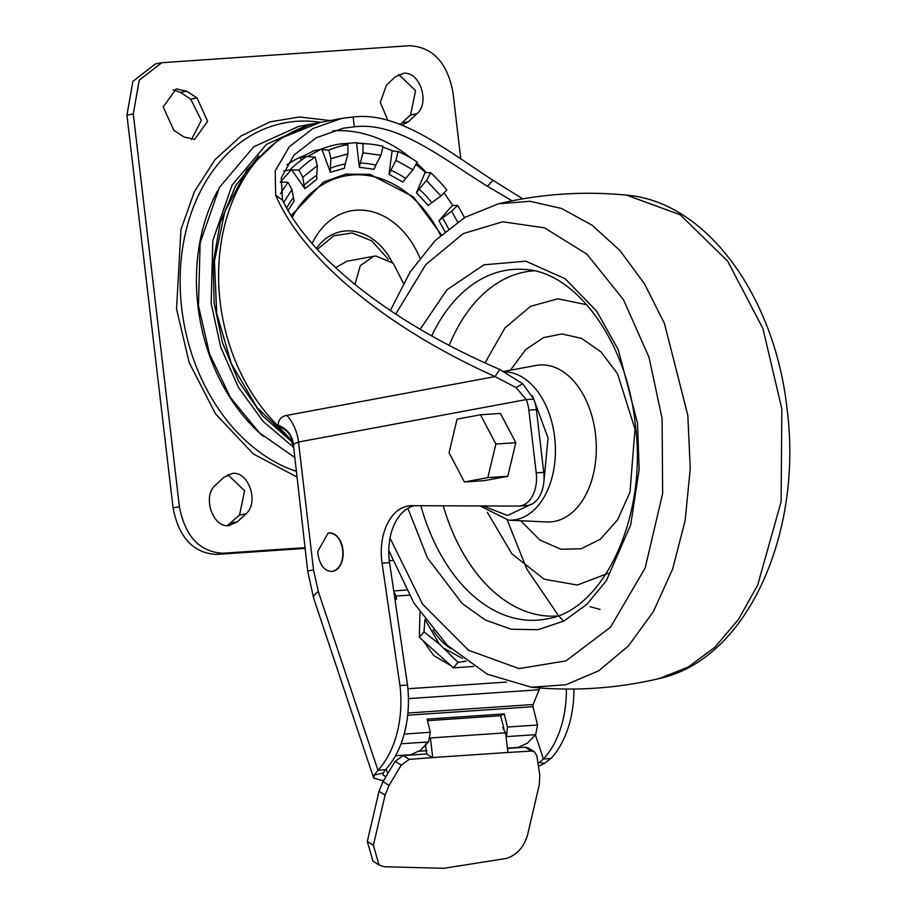 <?xml version="1.0" encoding="UTF-8"?>
<svg xmlns="http://www.w3.org/2000/svg" width="914" height="914" viewBox="0 0 914 914"><rect width="100%" height="100%" fill="white"/><g stroke="black" fill="none" stroke-linecap="round" stroke-linejoin="round"><path stroke-width="1.37" d="M191.392 139.579L201.331 120.385L190.695 99.135L180.435 92.405L173.112 89.846M227.266 525.607L239.559 515.05L244.586 490.784L227.803 474.594M400.206 124.407L410.535 114.97L415.573 90.715L398.778 74.525M304.945 547.669L222.788 553.244C199.606 551.885 185.142 536.369 179.407 506.71L133.273 113.953L139.248 80.135L161.812 62.723L155.471 63.9L132.907 81.323L126.932 115.13L173.077 507.887C178.813 537.558 193.265 553.073 216.447 554.432L305.036 548.411M402.217 125.184L408.341 121.79L416.875 113.782C430.368 102.756 419.732 70.972 403.348 73.337L395.008 77.084L386.473 85.082L380.304 102.345L387.867 120.477M215.487 485.163C202.005 496.188 212.631 527.972 229.014 525.607L237.354 521.871L245.889 513.862C259.382 502.837 248.745 471.053 232.362 473.418L224.033 477.154L215.487 485.163M184.068 137.02L194.636 139.385L207.627 121.311L197.036 97.947L186.764 91.229L176.208 88.852L163.206 106.927L173.797 130.291L184.068 137.02M296.627 476.811L253.269 453.95L215.453 413.791L189.198 362.641L176.551 308.955L180.938 229.505L194.408 191.666L215.053 159.607L241.113 135.923L270.098 121.848L299.506 116.981L330.217 120.579M161.812 62.723L409.575 45.7C432.768 47.06 447.22 62.575 452.956 92.245L460.816 159.15M293.12 446.935L263.118 421.4L238.44 387.387L220.731 347.183L211.168 303.459L212.791 240.622L232.065 185.108L266.374 144.435L311.046 124.144L298.375 126.509L253.692 146.8L219.394 187.461L200.12 242.987L198.487 305.813L209.569 354.026L230.477 397.579L259.519 432.905L294.319 457.149M311.046 124.144L315.456 123.424M292.149 442.068L262.581 415.87L238.703 381.458L222.445 342.59L214.173 303.254L213.156 263.312L220.137 222.788L235.709 185.645L258.811 155.883M291.406 440.24L278.233 426.073C286.642 429.123 291.68 435.235 293.348 444.41L293.497 444.193C291.84 434.744 286.722 428.426 278.142 425.227L278.233 426.073A173.294 131.559 79.4 0 1 220.571 246.563A173.294 131.559 79.4 0 1 320.026 122.476L279.798 138.654L247.088 169.558L224.775 211.717L214.436 261.13L216.721 313.353L231.356 363.692L257.074 407.598L291.783 441.062M512.08 200.829L487.448 186.296C440.102 156.785 396.859 121.459 354.289 126.818L343.39 128.2L316.255 137.751L294.022 155.106L281.249 177.842L282.495 200.212C312.211 261.21 395.659 324.733 499.695 369.416L495.068 376.591C388.084 328.572 303.517 260.056 275.64 195.093L275.228 170.895L289.292 146.788L312.931 128.52L341.573 118.454L353.135 116.992C398.196 111.497 443.336 147.954 493.012 180.332L522.751 198.852M278.142 425.227C278.416 419.549 281.341 416.258 286.916 415.379L495.068 376.591L516.056 387.593L526.27 399.578L298.512 442.022L293.497 444.193M499.695 369.416L522.728 383.766L533.787 399.075L526.27 399.578A29.705 19.263 -93.9 0 1 528.863 410.135L536.381 409.632A29.705 19.263 -93.9 0 0 533.787 399.075M480.478 414.785L500.415 413.436L515.816 442.673L507.796 476.274L484.386 480.638L464.449 481.986L449.048 452.75L457.069 419.149L480.478 414.785L495.879 444.021L515.816 442.673M383.457 780.83L373.689 778.1L374.203 775.049L377.939 770.239A89.126 57.788 -93.9 0 0 399.966 685.546L382.052 563.173A49.516 32.104 86.1 0 1 407.69 506.036A49.516 32.104 86.1 0 1 410.1 505.728A49.516 32.104 86.1 0 1 411.597 505.682L518.341 506.093A29.705 19.263 -93.9 0 0 519.232 506.059A29.705 19.263 -93.9 0 0 520.683 505.876A29.705 19.263 -93.9 0 0 536.232 472.881L528.863 410.135M414.396 505.693A49.516 32.104 -93.9 0 0 389.57 562.658L407.495 685.032L399.966 685.546M519.232 506.059L526.75 505.545A29.705 19.263 -93.9 0 0 528.201 505.362A29.705 19.263 -93.9 0 0 543.75 472.367L536.232 472.881M293.348 444.41L307.744 571.444A24.758 1.428 -6.7 0 1 313.525 569.822L318.323 591.564L377.939 770.239L385.457 769.725A89.126 57.788 -93.9 0 0 407.495 685.032M573.912 689.03A89.126 57.788 86.1 0 1 550.936 758.483L544.253 763.498L538.472 766.32M507.796 476.274L487.859 477.622L464.449 481.986M495.879 444.021L487.859 477.622M536.381 409.632L543.75 472.367M566.383 689.053A89.126 57.788 86.1 0 1 543.419 758.997L550.936 758.483M331.793 571.49A19.308 12.522 -93.9 0 0 331.919 571.479A19.308 12.522 -93.9 0 0 332.856 571.364A19.308 12.522 -93.9 0 0 343.036 550.639A19.308 12.522 -93.9 0 0 329.303 532.953A19.308 12.522 -93.9 0 0 329.166 532.953M332.627 571.376C324.996 571.638 320.129 566.029 318.026 554.535L317.821 551.302L328.137 533.079C335.769 532.816 340.636 538.437 342.739 549.931C343.378 561.699 340.008 568.839 332.627 571.376L331.919 571.479M317.821 551.302L318.026 554.535M385.457 769.725L383.343 772.993L374.203 775.049M385.925 776.694L383.08 774.969L383.343 772.993M544.253 763.498L539.534 762.39L538.003 763.247M539.534 762.39L543.419 758.997L535.398 734.947M328.137 533.079L329.303 532.953M419.389 751.205L427.021 750.691M393.877 592.032L396.299 596.031L396.493 599.264L395.008 599.801M301.243 160.236L300.318 157.745L313.913 150.696L320.254 149.519A148.548 112.765 -100.6 0 1 339.871 144.001L356.506 142.675L359.396 167.296L360.253 163.023A127.823 97.033 -100.6 0 1 375.86 165.137L380.909 155.254L383.057 146.377A146.389 111.131 -100.6 0 0 368.685 143.955L360.824 143.281A148.548 112.765 -100.6 0 0 356.54 143.018M451.059 665.712L433.716 655.555L423.193 640.76M444.078 192.854L452.533 205.227L438.971 220.731L442.525 217.943A127.823 97.033 -100.6 0 1 448.454 228.671M415.859 164.394L425.216 172.118L416.464 192.785L419.229 189.164A127.823 97.033 -100.6 0 1 431.808 202.657L440.902 195.973L446.855 190.123A146.389 111.131 -100.6 0 0 430.665 172.757L426.461 180.481L419.229 189.164M382.875 147.12L392.129 150.57L389.044 174.368L390.884 170.233A127.823 97.033 -100.6 0 1 405.702 178.447L412.934 169.764L417.138 162.041A146.389 111.131 -100.6 0 0 398.07 151.473L395.933 160.35L390.884 170.233M300.318 157.745L308.235 156.26L320.254 149.519M283.626 171.032L289.932 169.855A148.548 112.765 -100.6 0 1 306.658 156.557L308.235 156.26M280.37 182L291.509 169.57L289.932 169.855M543.933 481.187L548.046 438L532.428 395.671M483.198 505.956L507.521 515.496L529.914 504.916M508.607 748.063L518.067 747.424L527.595 743.013L535.684 734.65L537.546 725.008L532.988 706.705L533.125 704.523L539.854 687.956M287.876 210.7L294.125 201.091L291.954 189.621L288.081 182.434L280.701 181.932M291.509 169.57L304.933 188.73L304.076 185.348A127.823 97.033 -100.6 0 1 316.747 175.271L317.307 165.685L315.204 157.105L308.395 156.671M321.831 149.222L330.411 172.232L330.342 168.233A127.823 97.033 -100.6 0 1 345.218 164.052L347.96 153.849L347.926 144.675L341.459 143.704M341.505 144.138L339.871 144.001M280.941 182.274L280.324 182.263M473.738 666.466L453.447 667.848L419.4 637.378L419.937 612.38M388.427 259.405L371.781 240.85L352.176 232.99L333.724 235.778L317.307 249.453M452.293 205.501L457.571 205.41L451.607 211.26L442.525 217.943M416.464 192.785L428.266 205.444L431.808 202.657M425.056 172.483L430.665 172.757M389.044 174.368L402.937 182.069L405.702 178.447M392.072 150.981L398.07 151.473M359.396 167.296L374.032 169.273L375.86 165.137M356.551 143.11L362.972 143.658L363.007 152.821L360.253 163.023M330.411 172.232L344.349 168.313L345.218 164.052M321.991 149.633L328.8 150.067L330.902 158.648L330.342 168.233M304.933 188.73L316.815 179.281L316.747 175.271M291.749 169.901L298.889 170.073L302.774 177.247L304.076 185.348M457.571 205.41A146.389 111.131 -100.6 0 1 464.461 217.646M362.972 143.658A146.389 111.131 -100.6 0 1 368.685 143.955M328.8 150.067A146.389 111.131 -100.6 0 1 347.926 144.675M298.889 170.073A146.389 111.131 -100.6 0 1 315.204 157.105M280.484 193.837A146.389 111.131 -100.6 0 1 288.081 182.434M453.447 667.848L458.005 662.33L466.049 661.188M451.013 648.791A37.131 23.341 -140.4 0 1 433.042 629.815M424.919 619.429L423.97 631.86L439.188 643.902L425.456 620.149M439.188 643.902L458.005 662.33M462.37 658.411L444.295 648.472M423.97 631.86L419.4 637.378M457.617 221.953L451.607 211.26M440.902 195.973L426.461 180.481M412.934 169.764L395.933 160.35M380.909 155.254L363.007 152.821M347.96 153.849L330.902 158.648M317.307 165.685L302.774 177.247M291.954 189.621L283.603 202.577M395.511 755.741L410.877 754.701L420.417 750.291L428.495 741.928L430.357 732.285L427.089 719.135L504.185 713.903L507.453 727.053L506.664 735.21M427.466 720.689L500.586 715.719L503.683 727.475L502.734 727.544L505.568 732.834L430.46 737.941M586.845 304.716L557.78 298.832L530.588 306.327L504.939 327.943L484.957 362.995M487.333 512.32L511.874 553.838L544.23 579.213L577.317 585.029L608.267 573.284M503.957 730L503.683 727.475M500.586 715.719L504.185 713.903M430.425 738.101L432.733 757.569L507.956 752.462L505.568 732.834M355.009 284.265L360.299 265.62L373.7 256.274L346.772 261.29L335.712 267.631M373.7 256.274L375.837 256L393.191 263.198L403.394 283.249M507.956 752.462L531.297 751.08L534.45 751.811L536.895 755.912L539.808 775.198L539.306 784.623L527.595 834.813C523.973 847.107 516.913 854.978 506.413 858.429L443.896 868.3L384.051 866.735L379.013 864.964L373.392 845.29L385.102 795.1L389.067 785.434L401.223 765.121L409.289 759.363L432.733 757.569M432.688 757.775L426.61 753.947L425.456 743.927M508.584 748.383L525.219 747.252L531.297 751.08M534.45 751.811L528.372 747.983L525.219 747.252M426.61 753.947L403.211 755.535L395.145 761.293L401.223 765.121M389.067 785.434L382.989 781.607L395.145 761.293M382.989 781.607L379.024 791.273L367.314 841.463L372.923 861.137L379.002 864.964M390.027 538.083L422.542 604.108L468.539 650.265L519.061 668.614L566.017 660.868L610.541 627.175L645.158 568.005L662.65 493.491L662.09 418.532L648.997 357.248L623.451 299.666L586.994 254.263L544.607 227.86L502.711 221.782L463.261 233.596L425.821 264.58L395.762 314.016M388.781 550.479L413.916 603.069L447.289 645.273L487.208 674.178L531.388 687.225L565.88 684.769L598.727 670.807L628.386 645.992L653.43 611.535L672.647 569.068L685.123 520.626L690.264 468.539L687.819 415.299L664.409 323.362L644.45 283.763L620 250.585L592.021 225.164L561.63 208.506L530.063 201.286L498.553 203.776L465.112 217.258L435.27 240.439L410.123 271.972L390.404 310.44M659.245 678.542C747.709 659.371 803.12 532.382 787.068 409.072C775.118 297.895 707.527 201.834 626.41 195.093L680.267 214.813L727.647 261.118L762.904 328.492L781.847 408.901L781.104 501.717L757.66 585.211L738.386 619.532L714.965 647.169L688.253 667.083L659.245 678.542C617.099 688.471 574.483 691.361 531.388 687.225M320.78 122.339A179.373 136.175 79.4 0 0 297.084 121.288A179.373 136.175 79.4 0 0 181.726 308.395A179.373 136.175 79.4 0 0 295.976 471.224M217.498 190.969A171.603 130.268 79.4 0 0 197.95 306.076A171.603 130.268 79.4 0 0 263.209 436.241M275.64 195.093L282.495 200.212M313.525 569.822L298.512 442.022C297.29 431.842 293.428 422.965 286.916 415.379M487.448 186.296L493.012 180.332M354.289 126.818L353.135 116.992M522.728 383.766L516.056 387.593M426.29 172.54A163.4 124.041 79.4 0 0 416.624 163M410.717 157.928A163.4 124.041 79.4 0 0 332.742 130.828M389.57 562.658L382.052 563.173M303.539 155.803A145.292 110.297 79.4 0 0 286.836 164.817M318.323 591.564A24.758 7.015 161.6 0 0 313.651 598.122L373.689 778.1M383.069 780.853L383.72 780.385M386.154 768.971L387.73 773.69M409.232 595.151L396.299 596.031L394.734 597.916M406.422 590.067L393.717 590.935M407.873 688.756L506.482 682.061M480.067 505.945L508.55 520.169A74.274 48.156 -93.9 0 0 515.77 519.678A74.274 48.156 -93.9 0 0 554.638 437.178A74.274 48.156 -93.9 0 0 504.277 371.861M508.55 520.169L546.663 521.963A78.65 50.99 -93.9 0 0 554.295 521.437A78.65 50.99 -93.9 0 0 595.471 434.07A78.65 50.99 -93.9 0 0 536.027 365.463A78.65 50.99 -93.9 0 0 535.981 365.463L503.534 371.461M510.412 370.181L525.664 349.616L543.453 337.632L561.893 333.953L581.59 338.386L601.035 351.959L617.544 373.78L635.001 429.146L629.986 492.155L617.624 519.792L600.395 539.191L581.224 548.754L561.07 549.291L539.957 540.083L520.637 520.74M408.409 698.639L539.306 689.75M441.291 234.727L413.379 196.864L369.862 174.311L345.789 174.117L323.385 182.08L290.938 215.807M438.971 220.731L444.912 231.562M440.594 235.355A116.124 88.155 79.4 0 0 292.034 217.543M407.895 713.023L533.125 704.523M392.186 262.249A62.186 47.208 79.4 0 0 345.88 230.934A62.186 47.208 79.4 0 0 316.427 248.505M312.051 243.672A80.706 61.272 -100.6 0 1 356.483 210.186A80.706 61.272 -100.6 0 1 419.903 258.011M286.47 208.186A127.823 97.033 -100.6 0 1 293.268 197.721M532.988 706.705L407.678 715.216M197.036 97.947L190.695 99.135M180.435 92.405L186.764 91.229M245.889 513.862L239.559 515.05M237.354 521.871L231.013 523.048M402 122.967L408.341 121.79M416.875 113.782L410.535 114.97M216.447 554.432L222.788 553.244M179.407 506.71L173.077 507.887M126.932 115.13L133.273 113.953M404.171 734.068L430.357 732.285M507.453 727.053L537.546 725.008M557.117 616.036A173.009 112.171 86.1 0 1 443.233 505.808M431.637 335.964A175.785 113.976 86.1 0 1 504.985 270.498A175.785 113.976 86.1 0 1 523.779 269.424C574.141 270.658 626.581 339.46 635.196 423.753C648.015 517.244 603.16 610.449 547.497 618.767A175.785 113.976 86.1 0 1 545.932 619.075A175.785 113.976 86.1 0 1 420.828 505.716M449.14 345.515A173.009 112.171 86.1 0 1 525.379 271.892A173.009 112.171 86.1 0 1 533.673 270.83M407.873 508.321L427.466 557.94L462.267 603.583L485.38 620.012L511.189 629.232L538.049 629.7L563.995 620.983L587.199 603.994L606.336 580.687L630.706 524.796L639.149 469.59L637.515 423.113L618.298 349.834L596.671 311.148L565.206 278.77L525.767 261.175L483.917 264.832L446.957 289.795L420.143 329.291M507.167 736.593L535.684 734.65M401.018 743.79L428.495 741.928M403.211 755.535L409.289 759.363M379.024 791.273L385.102 795.1M367.314 841.463L373.392 845.29M507.27 520.089L526.784 569.011L558.443 615.625M559.094 616.356L563.641 621.166M341.573 118.454L320.026 122.476M292.994 445.906L290.572 438.811L292.491 440.662M313.651 598.122L307.744 571.444M392.574 560.419L389.307 560.636M590.136 606.645L600.075 609.444M626.41 195.093C583.315 190.957 540.7 193.848 498.553 203.776"/></g></svg>

